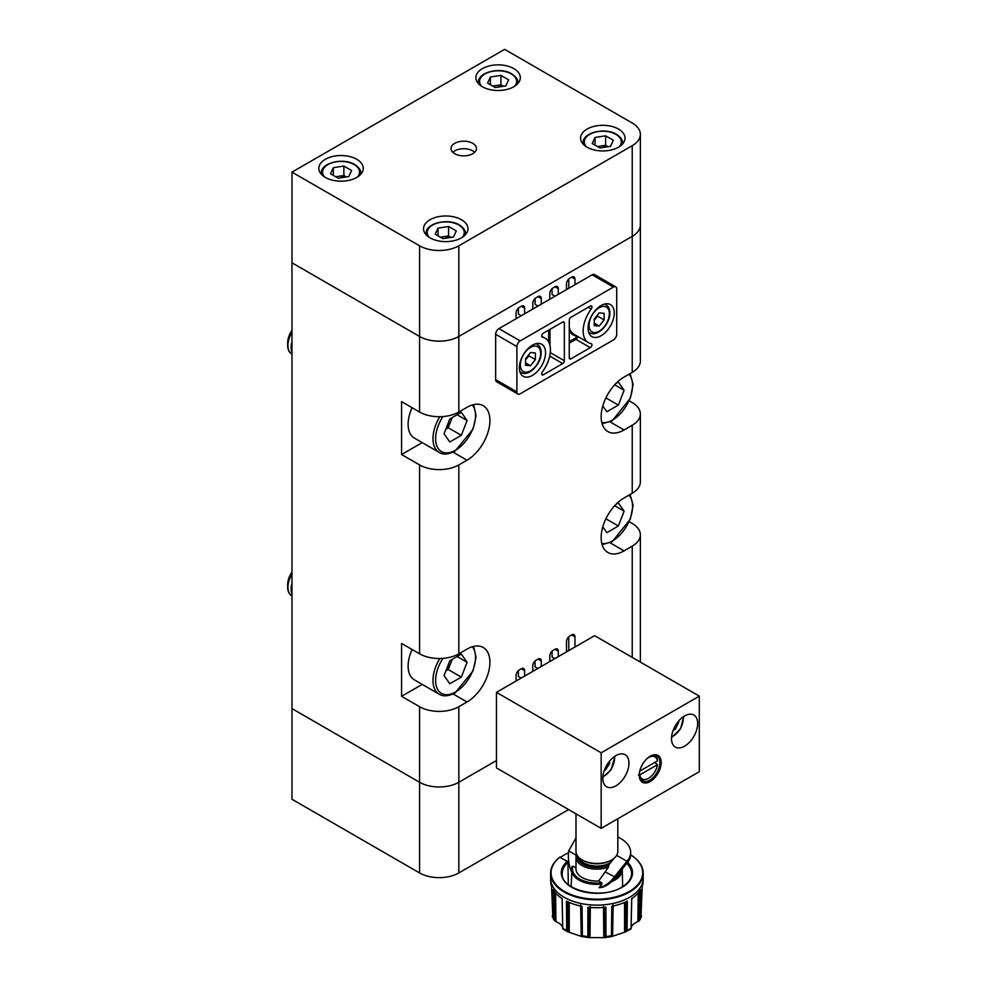 <?xml version="1.0" encoding="UTF-8"?>
<svg xmlns="http://www.w3.org/2000/svg" width="987" height="987" viewBox="0 0 987 987"><rect width="100%" height="100%" fill="white"/><g stroke="black" fill="none" stroke-linecap="round" stroke-linejoin="round"><path stroke-width="1.48" d="M291.979 331.681A18.506 10.684 120 0 0 287.686 345.327A18.506 10.684 120 0 0 291.523 353.802A18.506 10.684 120 0 0 291.646 353.877M291.979 332.237A18.506 10.684 120 0 0 287.945 345.475A18.506 10.684 120 0 0 291.77 353.951A18.506 10.684 120 0 0 291.979 354.062M291.979 330.287A15.311 8.846 120 0 0 287.686 342.723L287.686 345.327M291.979 341.379A18.506 10.684 120 0 0 291.103 347.301A18.506 10.684 120 0 0 291.979 352.223M446.284 428.025A14.102 8.143 120 0 0 451.108 420.351A14.102 8.143 120 0 0 451.947 417.711M412.097 407.717A30.079 17.359 120 0 0 414.355 438.08L439.215 452.428A30.079 17.359 -60 0 1 439.795 416.724M444.051 433.786L449.801 418.957L461.324 412.307L467.073 420.499L461.324 435.329L449.801 441.979L444.051 433.786M457.104 414.737L467.073 420.499M452.194 417.575L448.234 427.778L461.324 435.329M445.853 429.148L448.234 427.778M614.679 505.714L624.117 511.167L618.368 502.975L615.962 504.369M624.117 511.167L618.368 525.997L606.857 532.647L602.798 526.873M605.895 518.804L618.368 525.997M291.979 573.459A18.506 10.684 120 0 0 287.686 587.117A18.506 10.684 120 0 0 291.523 595.593A18.506 10.684 120 0 0 291.646 595.667M291.979 574.015A18.506 10.684 120 0 0 287.945 587.265A18.506 10.684 120 0 0 291.77 595.741A18.506 10.684 120 0 0 291.979 595.852M291.979 572.078A15.311 8.846 120 0 0 287.686 584.514L287.686 587.117M291.979 583.157A18.506 10.684 120 0 0 291.103 589.091A18.506 10.684 120 0 0 291.979 594.014M446.284 669.815A14.102 8.143 120 0 0 451.108 662.141A14.102 8.143 120 0 0 451.947 659.501M412.097 649.495A30.079 17.359 120 0 0 414.355 679.858L439.215 694.219A30.079 17.359 -60 0 1 439.795 658.502M444.051 675.577L449.801 660.735L461.324 654.097L467.073 662.277L461.324 677.119L449.801 683.769L444.051 675.577M457.104 656.528L467.073 662.277M452.194 659.365L448.234 669.556L461.324 677.119M445.853 670.938L448.234 669.556M614.679 384.819L624.117 390.272L618.368 382.08L615.962 383.474M624.117 390.272L618.368 405.114L606.857 411.752L602.798 405.99M605.895 397.909L618.368 405.114M568.598 809.562L458.832 872.94A27.759 16.026 180 0 1 419.574 872.94L291.979 799.273L291.979 708.592L419.574 782.272L291.979 708.592L291.979 262.801L419.574 336.468A27.759 16.026 0 0 0 458.832 336.468L632.235 236.362A27.759 16.026 0 0 0 640.366 225.024A27.759 16.026 180 0 1 632.235 236.362L632.235 145.681A27.759 16.026 0 0 0 640.366 134.355A27.759 16.026 0 0 0 632.235 123.017L504.641 49.35L291.979 172.133L419.574 245.8A27.759 16.026 0 0 0 458.832 245.8L632.235 145.681M419.574 872.94L419.574 782.272A27.759 16.026 0 0 0 458.832 782.272L496.461 760.545L458.832 782.272L458.832 872.94M513.795 86.745A22.207 12.819 0 0 0 520.309 77.689A22.207 12.819 0 0 0 506.59 65.833A22.207 12.819 0 0 0 482.396 68.621A22.207 12.819 0 0 0 475.882 77.689A22.207 12.819 0 0 0 489.601 89.533A22.207 12.819 0 0 0 513.795 86.745M356.751 177.426A22.207 12.819 0 0 0 363.265 168.358A22.207 12.819 0 0 0 349.546 156.501A22.207 12.819 0 0 0 325.352 159.289A22.207 12.819 0 0 0 318.838 168.358A22.207 12.819 0 0 0 332.557 180.202A22.207 12.819 0 0 0 356.751 177.426M461.447 237.867A22.207 12.819 0 0 0 467.961 228.799A22.207 12.819 0 0 0 454.242 216.955A22.207 12.819 0 0 0 430.048 219.731A22.207 12.819 0 0 0 423.534 228.799A22.207 12.819 0 0 0 437.253 240.643A22.207 12.819 0 0 0 461.447 237.867M618.491 147.199A22.207 12.819 0 0 0 625.005 138.131A22.207 12.819 0 0 0 611.286 126.287A22.207 12.819 0 0 0 587.092 129.063A22.207 12.819 0 0 0 580.578 138.131A22.207 12.819 0 0 0 594.297 149.975A22.207 12.819 0 0 0 618.491 147.199M472.736 153.713A12.72 7.341 0 0 0 476.462 148.519A12.72 7.341 0 0 0 468.615 141.733A12.72 7.341 0 0 0 454.748 143.325A12.72 7.341 0 0 0 451.022 148.519A12.72 7.341 0 0 0 458.869 155.304A12.72 7.341 0 0 0 472.736 153.713M474.661 152.294A12.72 7.341 0 0 0 454.748 150.875A12.72 7.341 0 0 0 452.836 152.294M458.832 245.8L458.832 336.468A27.759 16.026 180 0 1 419.574 336.468L419.574 245.8M291.979 172.133L291.979 262.801L419.574 336.468L419.574 412.023A27.759 16.026 0 0 0 458.832 412.023L467.011 407.31A32.386 18.704 120 0 1 483.211 405.706A32.386 18.704 120 0 1 488.17 431.652A32.386 18.704 120 0 1 467.011 460.201L458.832 464.914A27.759 16.026 180 0 1 419.574 464.914L401.573 454.526L422.214 442.62M594.248 319.023L594.248 325.611L599.195 326.055L604.13 319.911L604.13 313.323L599.195 312.879L594.248 319.023M594.248 320.158A6.983 4.034 120 0 0 595.124 319.208L597.591 316.136L597.591 314.878M594.248 320.281L595.124 319.208A6.983 4.034 120 0 0 597.16 315.408M597.591 316.136L604.13 319.911M594.248 323.205L599.195 326.055M525.54 358.7L525.54 365.289L530.488 365.721L535.423 359.576L535.423 352.988L530.488 352.556L525.54 358.7M525.54 359.836A6.983 4.034 120 0 0 526.416 358.873L528.884 355.801L528.884 354.543M525.54 359.959L526.416 358.873A6.983 4.034 120 0 0 528.452 355.073M528.884 355.801L535.423 359.576M525.54 362.871L530.488 365.721M450.862 237.435A9.451 5.453 0 0 0 443.299 236.757A9.451 5.453 0 0 0 440.733 237.398M453.465 237.028L442.929 238.657L435.205 234.203L438.031 228.12L448.567 226.492L456.29 230.946L453.465 237.028M438.031 235.844L438.031 228.12M440.399 237.201L448.567 235.942L448.567 226.492M451.096 237.398L448.567 235.942M607.906 146.767A9.451 5.453 0 0 0 600.343 146.088A9.451 5.453 0 0 0 597.777 146.73M610.509 146.36L599.973 147.988L592.249 143.534L595.075 137.452L605.611 135.824L613.334 140.277L610.509 146.36M595.075 145.163L595.075 137.452M597.443 146.532L605.611 145.274L605.611 135.824M608.14 146.73L605.611 145.274M346.166 176.994A9.451 5.453 0 0 0 338.603 176.303A9.451 5.453 0 0 0 336.036 176.957M348.769 176.587L338.233 178.215L330.509 173.761L333.335 167.679L343.871 166.05L351.594 170.504L348.769 176.587M333.335 175.39L333.335 167.679M335.703 176.759L343.871 175.489L343.871 166.05M346.4 176.957L343.871 175.489M503.21 86.313A9.451 5.453 0 0 0 495.647 85.635A9.451 5.453 0 0 0 493.081 86.288M505.813 85.918L495.277 87.547L487.553 83.093L490.379 77.011L500.915 75.382L508.638 79.836L505.813 85.918M490.379 84.722L490.379 77.011M492.747 86.091L500.915 84.82L500.915 75.382M503.444 86.276L500.915 84.82M524.603 313.804L524.603 308.141A4.627 2.677 120 0 0 523.641 306.019A4.627 2.677 120 0 0 521.321 306.241L519.359 307.376A4.627 2.677 120 0 0 516.09 313.052L516.09 318.715M541.283 304.169L541.283 298.506A4.627 2.677 120 0 0 540.321 296.384A4.627 2.677 120 0 0 538.014 296.618L536.052 297.741A4.627 2.677 120 0 0 532.783 303.416L532.783 309.079M558.297 294.348L558.297 288.685A4.627 2.677 120 0 0 557.334 286.563A4.627 2.677 120 0 0 555.027 286.785L553.065 287.92A4.627 2.677 120 0 0 549.796 293.595L549.796 299.258M574.977 284.712L574.977 279.05A4.627 2.677 120 0 0 574.027 276.928A4.627 2.677 120 0 0 571.707 277.162L569.746 278.285A4.627 2.677 120 0 0 566.476 283.96L566.476 289.623M458.832 412.023L458.832 336.468L632.235 236.362L632.235 372.358L624.055 377.083A32.386 18.704 120 0 0 602.897 405.62A32.386 18.704 120 0 0 607.869 431.578A32.386 18.704 120 0 0 624.055 429.974L632.235 425.249L632.235 493.253L624.055 497.979A32.386 18.704 120 0 0 602.897 526.515A32.386 18.704 120 0 0 607.869 552.473A32.386 18.704 120 0 0 624.055 550.869L632.235 546.144L632.235 657.404M453.058 693.923L467.011 701.979A32.386 18.704 120 0 0 488.17 673.442A32.386 18.704 120 0 0 483.211 647.484A32.386 18.704 120 0 0 467.011 649.088L458.832 653.813A27.759 16.026 0 0 1 419.574 653.813L401.573 643.425L401.573 696.316L422.214 684.398M467.011 701.979L458.832 706.704A27.759 16.026 180 0 1 419.574 706.704L401.573 696.316M574.977 647.016L574.977 636.812A4.627 2.677 120 0 0 574.027 634.703A4.627 2.677 120 0 0 571.707 634.925L569.746 636.06A4.627 2.677 120 0 0 566.476 641.723L566.476 651.926M524.603 676.107L524.603 670.629A4.627 2.677 120 0 0 523.641 668.507A4.627 2.677 120 0 0 521.321 668.742L519.359 669.877A4.627 2.677 120 0 0 516.09 675.54L516.09 681.018M541.283 666.472L541.283 660.994A4.627 2.677 120 0 0 540.321 658.872A4.627 2.677 120 0 0 538.014 659.106L536.052 660.241A4.627 2.677 120 0 0 532.783 665.904L532.783 671.382M558.297 656.651L558.297 651.173A4.627 2.677 120 0 0 557.334 649.051A4.627 2.677 120 0 0 555.027 649.286L553.065 650.421A4.627 2.677 120 0 0 549.796 656.084L549.796 661.561M629.262 400.87L632.235 402.585A27.759 16.026 180 0 1 640.366 413.923A27.759 16.026 180 0 1 632.235 425.249M632.235 493.253A27.759 16.026 0 0 0 640.366 481.927L640.366 413.923M629.262 521.765L632.235 523.48A27.759 16.026 180 0 1 640.366 534.818A27.759 16.026 180 0 1 632.235 546.144M419.574 706.704L419.574 782.272A27.759 16.026 0 0 0 458.832 782.272L458.832 706.704M419.574 412.023L401.573 401.635L401.573 454.526M632.235 372.358A27.759 16.026 0 0 0 640.366 361.032L640.366 134.355M552.078 651.161L552.078 657.034L554.867 658.637M568.771 650.606L568.771 636.8M521.161 678.094L518.385 676.49L518.385 670.617M537.853 668.458L535.065 666.854L535.065 660.982M521.321 315.692L518.385 313.989L518.385 308.117M538.014 306.056L535.065 304.354L535.065 298.493M555.027 296.236L552.078 294.533L552.078 288.66M568.771 288.303L568.771 279.037M545.54 352.717A18.506 10.684 120 0 0 541.703 344.241A18.506 10.684 120 0 0 527.44 349.201A18.506 10.684 120 0 0 519.359 367.83A18.506 10.684 120 0 0 523.196 376.294A18.506 10.684 120 0 0 537.459 371.346A18.506 10.684 120 0 0 545.54 352.717M614.247 313.052A18.506 10.684 120 0 0 610.41 304.576A18.506 10.684 120 0 0 596.148 309.536A18.506 10.684 120 0 0 588.067 328.165A18.506 10.684 120 0 0 591.904 336.629A18.506 10.684 120 0 0 606.166 331.669A18.506 10.684 120 0 0 614.247 313.052M562.713 322.021A2.319 1.332 -60 0 1 563.873 321.91A2.319 1.332 -60 0 1 564.354 322.959L562.713 322.021L543.306 333.224A2.319 1.332 120 0 0 541.666 336.061A2.319 1.332 120 0 0 542.147 337.122A2.319 1.332 120 0 0 542.394 337.209A25.452 14.694 -60 0 1 545.169 338.233A25.452 14.694 -60 0 1 542.394 371.84A2.319 1.332 120 0 0 541.666 373.839A2.319 1.332 120 0 0 542.147 374.9A2.319 1.332 120 0 0 543.306 374.789L562.713 363.574L549.734 356.085M583.157 330.99A25.452 14.694 -60 0 1 591.213 309.03A2.319 1.332 120 0 0 591.46 305.97A2.319 1.332 120 0 0 590.3 306.093L570.893 317.296A2.319 1.332 -60 0 0 569.252 320.133L569.252 357.911L570.893 358.861L590.3 347.646A2.319 1.332 120 0 0 591.818 345.61A2.319 1.332 120 0 0 591.46 343.76A2.319 1.332 120 0 0 591.213 343.661A25.452 14.694 -60 0 1 588.437 342.637A25.452 14.694 -60 0 1 583.157 330.99M516.904 346.573L516.904 391.913A4.627 2.677 120 0 0 517.867 394.035A4.627 2.677 120 0 0 520.186 393.801L613.42 339.96A4.627 2.677 120 0 0 616.702 334.297L616.702 288.969A4.627 2.677 120 0 0 615.74 286.847A4.627 2.677 120 0 0 613.42 287.069L520.186 340.91A4.627 2.677 120 0 0 516.904 346.573L495.647 334.297L495.647 379.637L516.904 391.913M613.42 287.069L592.163 274.793L498.916 328.634L520.186 340.91M495.647 334.297A4.627 2.677 -60 0 1 498.916 328.634M592.163 274.793A4.627 2.677 -60 0 1 594.47 274.571L615.74 286.847M517.867 394.035L496.597 381.747A4.627 2.677 -60 0 1 495.647 379.637M550.302 352.63L564.354 360.748L564.354 322.959M564.354 360.748A2.319 1.332 -60 0 1 562.713 363.574M570.893 358.861A2.319 1.332 -60 0 1 569.733 358.972A2.319 1.332 -60 0 1 569.252 357.911M678.131 721.657L678.797 722.04L675.33 729.282L673.208 730.183M678.797 722.04L678.439 721.275M673.924 728.468L675.33 729.282M609.448 761.298L609.769 763.358L605.364 770.082L604.352 770.23M608.448 762.593L609.769 763.358M604.587 769.638L605.364 770.082M647.941 778.681L648.595 778.299A12.72 7.341 -60 0 1 639.749 774.906L657.441 764.691A12.72 7.341 -60 0 1 648.595 778.299L647.941 778.681A13.645 7.884 -60 0 1 641.118 779.348A13.645 7.884 -60 0 1 640.045 778.496M657.441 764.691L654.837 762.42M639.28 774.795A14.571 8.414 120 0 0 642.29 781.099A14.571 8.414 120 0 0 649.582 780.372A14.571 8.414 120 0 0 659.106 767.528A14.571 8.414 120 0 0 656.861 755.857A14.571 8.414 120 0 0 649.902 756.4M650.236 781.507A15.496 8.945 -60 0 1 639.268 775.177A15.496 8.945 -60 0 1 650.236 756.202L650.236 756.202A15.496 8.945 -60 0 1 661.191 762.532A15.496 8.945 -60 0 1 650.236 781.507M684.583 715.957A18.506 10.684 120 0 0 672.492 732.268A18.506 10.684 120 0 0 675.33 747.097A18.506 10.684 120 0 0 684.583 746.184A18.506 10.684 120 0 0 696.674 729.874A18.506 10.684 120 0 0 693.836 715.044A18.506 10.684 120 0 0 684.583 715.957M615.876 755.635A18.506 10.684 120 0 0 603.785 771.945A18.506 10.684 120 0 0 606.623 786.775A18.506 10.684 120 0 0 615.876 785.849A18.506 10.684 120 0 0 627.966 769.539A18.506 10.684 120 0 0 625.129 754.71A18.506 10.684 120 0 0 615.876 755.635M639.342 891.619L639.082 920.883L637.318 921.895C633.444 923.61 631.335 925.72 631.001 928.212M568.5 852.793A46.266 26.711 -0 0 0 564.182 854.989A46.266 26.711 -0 0 0 560.493 857.395M559.987 857.098A45.809 26.439 180 0 0 567.069 892.816A45.809 26.439 180 0 0 629.287 891.446A45.809 26.439 180 0 0 630.668 854.878A46.266 26.711 180 0 1 643.179 873.125A46.266 26.711 180 0 1 629.62 892.014A46.266 26.711 180 0 1 579.196 897.812A46.266 26.711 180 0 1 550.635 873.125A46.266 26.711 180 0 1 559.654 857.284L567.303 861.318L569.03 863.452M640.489 889.719L640.094 919.341L639.082 920.883L640.119 919.156L640.662 889.645A46.216 26.686 180 0 1 631.655 898.639L631.063 928.903L631.742 898.589M631.063 928.348L631.248 918.983M552.831 916.8L551.573 886.252A46.216 26.686 180 0 1 550.697 881.391L550.635 878.751A46.266 26.711 180 0 1 550.635 878.59A46.266 26.711 180 0 1 550.635 878.578A46.266 26.711 180 0 1 550.635 878.405L550.635 873.125M562.75 928.903L562.146 898.639A46.216 26.686 180 0 1 553.152 889.645L553.707 919.316L556.483 921.895C560.369 923.61 562.479 925.72 562.812 928.224M566.723 930.223L567.92 931.888L581.812 936.527L582.392 935.91L582.034 906.325A46.216 26.686 180 0 1 566.439 901.131L566.723 930.223L566.637 901.217M604.55 907.374L604.92 937.613L605.956 936.577L605.907 907.226A46.216 26.686 180 0 1 587.907 907.226L587.857 936.577L588.881 937.613L589.992 937.601L588.881 937.613L589.264 907.374M625.82 901.871L625.881 931.888L627.078 930.507L627.362 901.131A46.216 26.686 180 0 1 611.78 906.325L611.397 935.738L612.582 936.244L612.582 905.56M617.813 837.038A33.78 19.506 180 0 1 630.681 852.349A33.78 19.506 180 0 1 626.93 861.281L626.93 863.169L615.592 877.27A33.78 26.637 95.1 0 1 602.489 887.264L599.097 887.72L601.971 884.068A25.378 14.657 180 0 1 571.522 869.535A25.378 14.657 180 0 1 572.028 866.783L572.941 866.142L575.989 867.906M575.989 813.831L575.989 851.399A20.912 12.078 -0 0 0 582.12 859.936L582.935 860.417A19.752 11.412 180 0 0 610.879 860.417L611.693 859.936A20.912 12.078 -0 0 0 617.813 851.399L617.813 818.741M653.493 755.203A13.645 7.884 -60 0 1 654.763 755.709A13.645 7.884 -60 0 1 657.453 760.15L657.441 760.915L639.773 771.118M575.989 857.074A20.912 12.078 180 0 0 587.031 867.709A20.912 12.078 180 0 0 608.498 867.117L598.677 880.996A20.912 12.078 180 0 1 575.989 868.967L575.989 857.074A20.912 12.078 180 0 1 576.568 854.236M608.498 867.117L608.634 865.18L613.717 858.579M577.185 855.421A19.752 11.412 -0 0 0 587.536 866.167A19.752 11.412 -0 0 0 608.757 865.254M582.12 859.936A20.912 12.078 -0 0 0 611.693 859.936L610.879 860.417M598.677 880.996L601.799 882.81L601.971 884.068M616.665 855.347L626.93 861.281L614.185 877.135A33.78 26.637 95.1 0 1 599.097 887.72M571.473 871.657A33.78 26.637 95.1 0 1 568.685 850.868L575.989 837.901M572.028 866.783L572.941 866.142A24.453 14.126 180 0 0 601.799 882.81M568.302 884.562L567.969 862.848M643.179 873.125L643.179 878.405A46.266 26.711 180 0 1 643.166 878.566A46.266 26.711 180 0 1 643.166 878.59A46.266 26.711 180 0 1 643.166 878.751L643.117 881.391A46.216 26.686 180 0 1 642.229 886.252L640.97 916.8M581.22 906.152L581.22 936.244L580.64 904.919M603.476 906.424L603.822 937.601L604.92 937.613L589.992 937.601L590.325 906.424M562.541 917.922L562.121 898.626L562.713 928.866L567.92 931.888L567.994 901.871M553.312 889.916L553.707 919.316L554.731 920.883L554.472 891.631M624.561 902.439L624.561 932.246L631.075 928.903M624.561 932.246L612.582 936.244L613.174 904.919M605.697 907.189L605.932 936.762M605.784 907.238L605.932 926.361M588.03 907.238L587.87 927.422M611.915 906.226L611.409 935.886M627.152 901.143L627.053 930.692M627.238 901.18L627.177 920.291M611.409 935.454L611.521 926.559M640.563 889.805L640.304 908.891M553.251 889.805L553.522 909.965M581.96 906.3L582.281 925.498M566.575 901.193L566.637 921.352M581.898 906.226L582.392 935.91M605.179 871.94L615.592 877.27M630.681 852.349L630.681 854.236A33.78 19.506 180 0 1 626.93 863.169M496.461 692.356L594.618 635.677L699.314 696.131L601.157 752.797L496.461 692.356L496.461 767.911L601.157 828.352L601.157 752.797M601.157 828.352L699.314 771.686L699.314 696.131M638.429 774.918L639.749 774.906M647.139 758.497A12.72 7.341 -60 0 1 657.441 760.915M442.941 416.576A28.228 16.298 120 0 0 436.76 445.729A28.228 16.298 120 0 0 455.562 450.183A28.228 16.298 120 0 0 473.094 428.05A28.228 16.298 120 0 0 472.329 404.954M601.786 543.418A28.228 16.298 120 0 0 612.606 540.851A28.228 16.298 120 0 0 630.311 518.224A28.228 16.298 120 0 0 628.953 495.153M442.941 658.366A28.228 16.298 120 0 0 436.76 687.52A28.228 16.298 120 0 0 455.562 691.973A28.228 16.298 120 0 0 473.094 669.828A28.228 16.298 120 0 0 472.329 646.744M601.786 422.535A28.228 16.298 120 0 0 612.606 419.968A28.228 16.298 120 0 0 630.311 397.342A28.228 16.298 120 0 0 628.953 374.258M588.585 332.039L589.782 332.742A16.199 9.352 -60 0 1 588.486 331.694M589.054 325.328A14.349 8.278 120 0 0 599.195 331.176A14.349 8.278 120 0 0 609.337 313.619A14.349 8.278 120 0 0 599.195 307.759A14.349 8.278 120 0 0 589.054 325.328M604.426 304.082A16.199 9.352 -60 0 1 605.981 304.687L604.772 303.996M519.878 371.704L521.087 372.407A16.199 9.352 -60 0 1 519.779 371.359M520.346 364.993A14.349 8.278 120 0 0 530.488 370.853A14.349 8.278 120 0 0 540.629 353.284A14.349 8.278 120 0 0 530.488 347.424A14.349 8.278 120 0 0 520.346 364.993M535.719 343.747A16.199 9.352 -60 0 1 537.273 344.352L536.064 343.661M465.408 234.758L465.408 233.524A19.666 11.35 180 0 1 465.259 234.918M462.323 237.336A18.506 10.684 0 0 0 458.832 225.024A18.506 10.684 0 0 0 434.946 223.901A18.506 10.684 0 0 0 429.172 237.336M426.236 234.918A19.666 11.35 180 0 1 426.088 233.524L426.088 234.758M622.452 144.09L622.452 142.856A19.666 11.35 180 0 1 622.303 144.25M619.367 146.668A18.506 10.684 0 0 0 615.876 134.355A18.506 10.684 0 0 0 591.99 133.233A18.506 10.684 0 0 0 586.229 146.668M583.28 144.25A19.666 11.35 180 0 1 583.132 142.856L583.132 144.09M360.711 174.317L360.711 173.07A19.666 11.35 180 0 1 360.563 174.477M357.627 176.895A18.506 10.684 0 0 0 354.136 164.57A18.506 10.684 0 0 0 330.238 163.46A18.506 10.684 0 0 0 324.476 176.895M321.54 174.477A19.666 11.35 180 0 1 321.392 173.07L321.392 174.317M517.756 83.648L517.756 82.402A19.666 11.35 180 0 1 517.607 83.809M514.671 86.227A18.506 10.684 0 0 0 511.18 73.902A18.506 10.684 0 0 0 487.294 72.791A18.506 10.684 0 0 0 481.52 86.227M478.584 83.809A19.666 11.35 180 0 1 478.436 82.402L478.436 83.648M458.832 464.914L458.832 653.813M419.574 464.914L419.574 653.813M453.058 452.132L467.011 460.201M610.102 542.813L624.055 550.869M610.102 421.918L624.055 429.974M571.707 634.925L574.977 636.812M521.321 668.742L524.603 670.629M538.014 659.106L541.283 660.994M555.027 649.286L558.297 651.173M521.321 306.241L524.603 308.141M538.014 296.618L541.283 298.506M555.027 286.785L558.297 288.685M571.707 277.162L574.977 279.05M569.252 341.662L575.261 338.208A1.394 0.802 120 0 0 575.803 335.814A0.925 0.74 100.7 0 1 576.026 335.481M575.803 335.814A26.378 15.224 -60 0 1 569.252 330.867M569.252 327.215A25.452 14.694 120 0 0 574.039 334.334L588.437 342.637M541.666 373.839L543.306 374.789M588.215 307.302L591.213 309.03M577.543 336.357A2.319 1.332 -60 0 1 575.914 339.331L590.3 347.646M575.261 338.208L575.914 339.331L569.252 343.18M549.956 329.387L549.956 345.351M548.649 341.86L548.649 330.139M671.579 736.931A14.349 8.278 120 0 0 671.839 736.833A14.349 8.278 120 0 0 683.152 716.883M602.872 776.609A14.349 8.278 120 0 0 610.879 769.441A14.349 8.278 120 0 0 614.445 756.548M643.166 878.751A46.266 26.711 180 0 1 629.62 897.319A46.266 26.711 180 0 1 579.455 903.167A46.266 26.711 180 0 1 550.635 878.751M643.166 878.59L643.166 878.566A46.266 26.711 180 0 1 629.62 897.294A46.266 26.711 180 0 1 579.332 903.117A46.266 26.711 180 0 1 550.635 878.566L550.635 878.59M626.782 863.317A34.681 20.024 180 0 1 631.581 873.742C631.433 878.825 628.102 883.328 621.625 887.239C601.762 900.181 560.493 889.916 562.22 873.742A34.681 20.024 180 0 1 567.969 862.453M627.621 862.342A35.606 20.554 180 0 1 622.081 887.288A35.606 20.554 180 0 1 574.311 888.645A35.606 20.554 180 0 1 567.303 861.318M621.304 869.942A24.453 14.126 180 0 1 614.309 878.886M622.229 868.757L622.279 869.535A25.378 14.657 180 0 1 614.852 880.071A25.378 14.657 180 0 1 611.718 881.613M631.063 928.212A45.575 26.316 180 0 1 629.126 929.396A45.575 26.316 180 0 1 627.078 930.507M553.695 919.156A45.575 26.316 180 0 1 552.239 916.01M566.735 930.507A45.575 26.316 180 0 1 562.738 928.212M587.857 936.577A45.575 26.316 180 0 1 582.404 935.738M611.397 935.738A45.575 26.316 180 0 1 605.956 936.577M611.126 862.206A18.506 10.684 180 0 1 609.991 862.922A18.506 10.684 180 0 1 591.46 865.587A18.506 10.684 180 0 1 578.727 857.37M608.794 864.994A19.432 11.215 180 0 1 588.141 866.142A19.432 11.215 180 0 1 577.469 855.877M602.601 863.267A18.506 10.684 180 0 1 591.201 863.267M576.235 855.236L568.685 850.868M641.575 916.01A45.575 26.316 180 0 1 640.119 919.156M588.104 907.189L587.87 936.725M588.079 907.25L587.857 936.256M638.207 893.025L637.898 921.636M631.692 898.626L631.063 927.916M553.3 889.892L553.682 918.872M555.607 893.025L555.915 921.624M562.109 898.528L562.75 928.348M569.24 902.439L569.24 932.246M566.649 901.23L566.748 930.655M439.215 452.428C443.126 454.958 448.443 454.489 455.18 451.034L473.069 429.086L476.055 415.564L473.575 404.621M602.119 544.676L612.224 541.703L630.372 519.1L633.111 505.332L630.101 494.487M439.215 694.219C443.126 696.736 448.443 696.279 455.18 692.825L473.069 670.876L476.055 657.354L473.575 646.411M602.119 423.781L612.224 420.807L630.372 398.205L633.111 384.437L630.101 373.592M589.782 332.742C597.184 337.69 610.287 323.921 609.88 312.854C609.843 309.017 608.547 306.291 605.981 304.687M521.087 372.407C528.477 377.355 541.579 363.586 541.172 352.532C541.135 348.682 539.84 345.956 537.273 344.352M465.408 233.524C465.839 230.921 463.841 228.071 459.411 224.962C448.049 217.745 425.212 223.309 426.088 233.524M622.452 142.856C622.883 140.253 620.885 137.403 616.456 134.294C605.093 127.076 582.256 132.64 583.132 142.856M360.711 173.07C361.143 170.48 359.145 167.63 354.715 164.521C343.353 157.303 320.516 162.867 321.392 173.07M517.756 82.402C518.187 79.811 516.189 76.961 511.759 73.852C500.397 66.622 477.56 72.199 478.436 82.402M640.366 534.818L640.366 662.104M541.666 336.209L545.169 338.233M683.757 716.476L680.598 728.776L671.53 737.659M615.049 756.141L611.113 769.7L602.823 777.324M572.09 866.512L571.152 886.622M641.118 779.348L640.193 778.817M654.763 755.709L653.85 755.178M622.279 869.535L622.649 886.622M581.738 936.515L589.079 937.65M553.978 920.02L552.301 916.417M641.513 916.417L639.835 920.02M612.051 936.515L604.723 937.65"/></g></svg>

